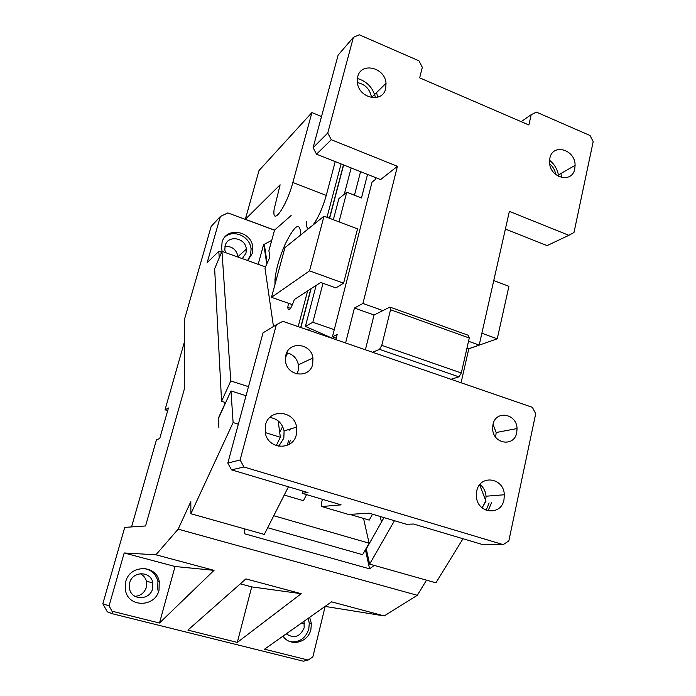 <?xml version="1.0" encoding="UTF-8"?>
<svg xmlns="http://www.w3.org/2000/svg" width="696" height="696" viewBox="0 0 696 696"><rect width="100%" height="100%" fill="white"/><g stroke="black" fill="none" stroke-linecap="round" stroke-linejoin="round"><path stroke-width="1.04" d="M286.265 633.899L292.329 629.541M426.526 580.159L417.322 595.298L384.209 615.925L325.163 606.425L312.843 656.92L308.119 660.06L303.36 661.2L112.595 613.802L107.288 611.801L102.817 603.763L124.741 527.385L145.577 525.967L184.266 389.308L184.484 319.334L211.158 226.461L220.371 216.473L207.173 262.644L218.822 251.317L219.223 257.851M167.684 410.649L165.022 409.822L168.449 407.986L159.758 438.436L156.435 439.872L131.553 526.924M134.981 596.315C140.644 595.837 144.429 592.853 146.317 587.372L146.473 581.491C145.56 577.863 143.446 575.261 140.122 573.678M479.631 484.816L485.756 500.642M383.992 517.598L366.287 548.9L369.628 564.117L435.931 582.813L462.979 538.73M481.98 507.767L485.991 501.242M304.039 621.267L304.169 627.783C300.124 636.883 294.138 638.902 286.221 633.856M112.595 613.802L112.013 611.201L109.063 605.903L102.817 603.763M124.192 552.972L175.044 566.5L159.488 623.033L214.046 570.355L155.913 554.79L124.192 552.972L109.063 605.903M155.913 554.79L178.167 529.151L190.817 501.651L190.887 513.735L233.108 422.568L230.985 390.935L218.753 417.809L218.875 427.448L218.431 418.026L224.799 404.019L224.704 402.279L225.678 402.592M165.022 409.822L184.414 341.98M129.708 582.743C132.501 570.877 150.745 570.877 152.789 582.613L152.633 588.659C150.005 600.326 131.935 600.761 129.595 589.094L129.708 582.743M238.067 257.111L238.023 256.606C236.405 249.49 232.055 246.088 224.956 246.401M384.209 615.925L331.557 601.831L264.515 649.194L308.119 660.06M309.65 617.308L311.373 623.555L310.903 629.454C308.224 642.739 290.232 647.184 282.994 636.135M417.322 595.298L178.167 529.151M159.488 623.033L112.013 611.201M301.211 593.705L245.923 578.898L187.894 630.106L237.31 642.417L301.211 593.705L251.708 586.885L240.303 583.857M374.231 565.422L369.585 568.841L244.479 533.754L244.122 528.742M394.449 520.704L369.628 564.117M308.189 618.335L309.276 623.111L308.815 628.984C305.666 638.328 299.515 642.573 290.345 641.712M125.732 581.647C129.847 564.352 156.382 564.482 159.262 581.552L159.019 590.234C155.26 607.121 129.082 607.904 125.584 590.974L125.732 581.647M175.044 566.5L214.046 570.355M190.887 513.735L264.289 534.424L288.44 486.791M276.234 445.64L280.34 437.262L265.228 432.564M238.345 424.195L233.108 422.568M280.34 437.262L278.174 420.897M246.036 395.746L230.985 390.935M265.481 266.942L221.972 251.343L214.646 268.726L221.572 401.288L224.704 402.279M267.151 263.184L264.297 244.279L263.758 244.087L266.751 264.071M221.563 252.3L218.822 251.317M264.297 244.279L271.727 240.372M274.52 230.185L227.853 212.924L220.371 216.473M263.758 244.087L258.19 264.332M222.181 251.421L221.598 248.672L222.05 242.425C225.861 226.226 251.917 230.768 252.813 247.559L252.344 253.361L247.706 260.574M144.359 568.423C151.484 569.911 156.008 574.217 157.931 581.334L157.688 589.964M225.469 252.596L224.817 249.942L225.13 245.679C227.731 234.552 245.662 237.588 246.323 249.159L246.001 253.205L242.234 258.608M237.31 642.417L251.708 586.885M365.417 549.718L369.585 568.841M381.504 521.991L380.147 516.458M273.772 515.727L369.106 543.193L362.607 554.695L267.69 527.725M248.489 386.663L230.776 380.947L221.572 401.288M221.972 251.343L230.776 380.947M224.921 237.023C233.708 228.88 250.316 236.64 251.073 249.09L250.603 254.867L247.567 260.522M383.148 517.346L383.444 518.555M369.106 543.193L363.564 518.442M274.972 284.499L274.972 279.505C276.068 269.091 279.453 257.363 285.125 244.296C295.06 224.312 300.254 221.189 300.715 234.935M335.22 161.602L326.267 195.393L292.851 182.5L311.912 112.587L321.526 116.51M306.475 221.241C306.11 226.165 306.901 228.549 308.833 228.392M313 225.034C318.246 217.891 322.674 208.017 326.267 195.393M291.163 215.49L274.537 230.106L245.34 219.301L259.008 170.555L311.912 112.587M273.467 326.494L264.976 268.073L269.883 257.033L268.891 250.734L274.537 230.106M287.665 352.95L285.369 357.788M307.606 290.945L320.717 282.463L335.863 287.909L343.589 283.194L357.526 228.88L323.997 216.169L284.934 247.654L271.492 297.331L288.518 303.291L287.752 307.388C288.527 312.339 290.719 309.72 294.338 299.524L307.606 290.945L298.201 326.633M341.084 163.925L327.016 217.309M245.34 219.301L280.114 184.805L274.172 209.096C271.614 227.427 286.387 207.103 292.851 182.5M300.689 327.485L310.851 288.849M329.425 218.222L343.45 164.865M271.492 297.331L309.546 270.866L343.589 283.194M288.518 303.291L292.546 304.709M481.867 333.236L497.248 338.804L468.8 348.792M497.248 338.804L508.924 286.308L493.76 280.558M279.714 432.477L282.628 426.491M300.872 327.546L311.086 288.692M329.6 218.292L343.624 164.935M323.997 216.169L309.546 270.866M372.525 514.187L369.219 520.103L349.818 514.388M284.255 495.056L303.413 500.702L306.571 494.612M351.167 167.927L344.294 194.236M309.329 328.138L308.772 330.269M296.887 373.935L298.132 370.82L298.384 364.8C296.914 358.266 293.025 354.247 286.717 352.741M285.812 355.221L285.577 361.772C287.648 376.649 309.79 378.511 312.704 364.234L312.956 357.988C311.19 343.171 288.953 340.753 285.812 355.221M227.827 463.084L263.036 332.845L276.356 324.736L240.111 459.952L227.827 463.084L231.516 469.852L307.963 492.603L302.229 493.325L341.101 504.861L321.709 506.54L321.395 503.452L322.422 499.319M286.917 445.466L288.753 440.655M289.127 430.372L288.944 429.441M290.798 429.867L290.606 428.936M288.814 444.57L290.423 440.203M278.713 446.284L283.837 438.158L284.09 430.911C282.176 423.159 277.426 418.679 269.822 417.461M265.498 424.934L265.28 432.834C267.943 449.677 293.025 450.904 296.357 434.6L296.6 427.109C294.338 410.318 269.126 408.361 265.498 424.934M231.516 469.852L243.939 466.999L503.225 544.637L508.837 540.87L535.711 413.694L532.37 407.334L282.82 321.326L276.356 324.736M243.939 466.999L240.111 459.952M516.745 432.625C514.335 447.215 493.151 444.178 492.646 429.006L492.951 424.647C495.569 409.874 516.815 413.467 517.05 428.553L516.745 432.625M503.991 499.65C501.233 516.336 477.195 513.683 476.395 496.396L476.734 491.115C479.762 474.176 503.895 477.552 504.33 494.76L503.991 499.65M495.665 437.166L496.152 432.512L493.055 424.203M321.709 506.54L348.592 514.466L369.106 513.178L406.499 524.279L413.581 524.027L482.432 544.516L503.225 544.637M486.095 510.307L489.105 502.938M488.018 510.907L491.533 502.782M482.18 507.932L485.686 500.963L486.034 496.222C485.599 491.298 483.572 487.365 479.962 484.399M365.4 349.784L374.048 315.01L389.917 307.084L468.399 335.324L469.278 338.012L461.3 372.995L458.916 376.849L379.529 349.357L372.586 352.263M458.916 376.849L450.965 379.276M461.3 372.995L381.782 345.355L379.529 349.357M469.278 338.012L390.526 309.737L389.917 307.084M381.782 345.355L390.526 309.737M374.048 315.01L354.429 308.032L362.938 303.456L382.878 310.599M354.429 308.032L345.59 342.963M461.065 382.756L468.817 348.722L466.981 348.07M468.817 348.722L479.196 345.077L509.376 211.375L568.876 235.318L547.082 245.61L505.383 229.071M468.538 341.257L479.196 345.077M521.191 121.669L531.205 114.675L536.399 112.108L590.051 135.529L593.183 141.645L573.991 232.481L568.876 235.318M316.506 154.181L380.573 179.585L397.425 166.327L331.296 139.722L327.755 133.006L313.087 147.717L316.506 154.181L331.296 139.722M313.087 147.717L338.117 55.132L353.403 37.323L327.755 133.006M353.403 37.323L359.31 34.8L418.957 60.839L422.324 67.312L419.671 77.856L528.873 124.984L531.205 114.675M558.67 176.506C557.757 169.859 554.721 164.456 549.57 160.289M561.341 176.462L560.985 173.461M555.73 174.574C555.043 170.233 553.042 166.666 549.718 163.873M549.866 158.244L549.535 161.977C549.475 177.967 572.295 183.979 574.774 168.806L575.096 165.352C575.427 149.501 552.581 142.906 549.866 158.244M362.938 303.456L397.425 166.327M385.68 88.627C382.687 103.53 358.692 98.467 357.37 82.441L357.718 76.769C360.972 61.692 385.019 67.373 386.036 83.25L385.68 88.627M371.594 97.614L371.586 97.483C370.02 89.279 365.287 84.303 357.387 82.563M377.563 96.535L376.562 92.585M375.509 97.701C373.012 87.739 366.966 81.328 357.379 78.474M323.005 283.281L312.843 322.248L334.263 329.686M333.358 219.71L338.865 198.691L346.738 192.235L339.013 221.859M316.132 285.43L305.396 326.407L312.843 322.248M367.54 174.418L361.476 197.969L346.738 192.235M333.541 338.813L305.396 326.407M354.464 195.237L360.572 171.651M335.881 339.613L337.186 334.471L332.436 336.838L372.038 182.143L375.179 179.646L375.683 177.645M332.436 336.838L336.255 338.152M302.229 493.325L302.803 491.063M304.491 623.651L301.559 623.024M152.789 582.613L146.473 581.491M246.323 249.159L238.023 256.606M311.373 623.555L309.276 623.111M159.262 581.552L157.931 581.334M252.813 247.559L251.073 249.09M274.972 279.505L276.199 279.94M287.752 307.388L290.615 308.389M284.09 430.911L296.6 427.109M496.152 432.512L517.05 428.553M486.034 496.222L504.33 494.76M557.174 175.644L575.096 165.352M371.586 97.483L386.036 83.259M298.384 364.8L312.956 357.988"/></g></svg>
